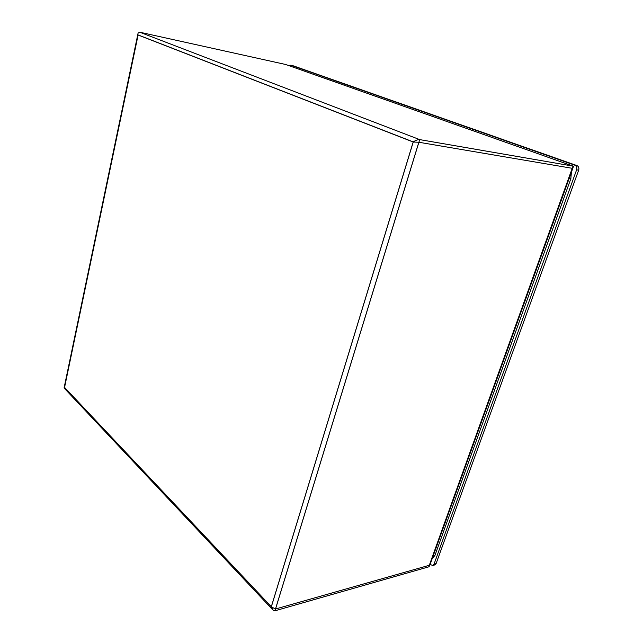<?xml version="1.0" encoding="UTF-8"?>
<svg xmlns="http://www.w3.org/2000/svg" width="643" height="643" viewBox="0 0 643 643"><rect width="100%" height="100%" fill="white"/><g stroke="black" fill="none" stroke-linecap="round" stroke-linejoin="round"><path stroke-width="0.96" d="M292.669 65.602L576.908 165.564C578.668 166.424 579.247 167.96 578.66 170.178L436.107 563.581L434.821 564.908L432.723 565.502L430.119 564.425M289.318 65.787L290.877 65.208L574.874 165.211C576.634 166.071 577.213 167.614 576.618 169.832L434.017 564.184L432.723 565.502M571.41 172.163L570.839 178.746L434.973 555.327L432.096 558.92M572.254 168.305L418.842 142.256L275.477 609.025L429.339 565.277L572.254 168.305L572.744 168.466L430.006 564.723L429.339 565.277M271.708 608.696L64.855 388.83L64.565 387.424L138.108 35.011L413.24 142.023L418.842 142.256M275.477 609.025L271.338 606.807L272.021 609.034M429.62 565.752L428.744 566.845L573.017 166.095L285.572 64.469L139.684 32.19L138.084 33.139L64.083 387.938L64.605 388.533M285.572 64.469L573.146 166.127L419.71 139.611C417.886 139.523 415.724 140.287 413.216 141.902L138.092 34.923M428.744 566.845L274.979 610.794L273.179 610.223L271.314 606.719L413.216 141.902M573.146 166.127L573.355 166.698M290.877 65.208L292.919 65.658M436.107 563.581L434.017 564.184M578.66 170.178L576.618 169.832M576.908 165.564L574.874 165.211M570.839 178.746L569.168 178.376M433.398 555.327L434.973 555.327M413.24 142.023L271.338 606.807L64.565 387.424M139.684 32.19L419.71 139.611L274.979 610.794M64.541 387.351L271.314 606.719M290.749 65.176L292.798 65.626M137.988 33.581L64.115 387.785M271.619 608.575L272.68 609.693M573.419 166.521L572.728 168.442M429.95 564.835L429.5 566.081"/></g></svg>
